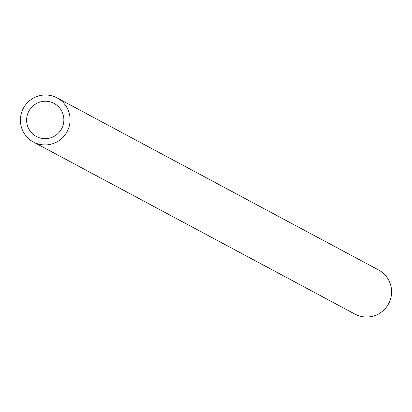 <?xml version="1.0" encoding="UTF-8"?>
<svg xmlns="http://www.w3.org/2000/svg" width="412" height="412" viewBox="0 0 412 412"><rect width="100%" height="100%" fill="white"/><g stroke="black" fill="none" stroke-linecap="round" stroke-linejoin="round"><path stroke-width="0.62" d="M20.6 123.348A25.029 24.782 118.2 0 1 57.047 97.891A25.029 24.782 118.2 0 1 59.292 140.43A25.029 24.782 118.2 0 1 20.6 123.348M33.424 142.022L354.953 314.109A25.029 24.782 -61.8 0 0 391.4 288.652A25.029 24.782 -61.8 0 0 378.577 269.978L57.047 97.891M63.711 117.415A18.772 18.586 118.2 0 1 36.38 136.506A18.772 18.586 118.2 0 1 34.69 104.602A18.772 18.586 118.2 0 1 63.711 117.415"/></g></svg>
